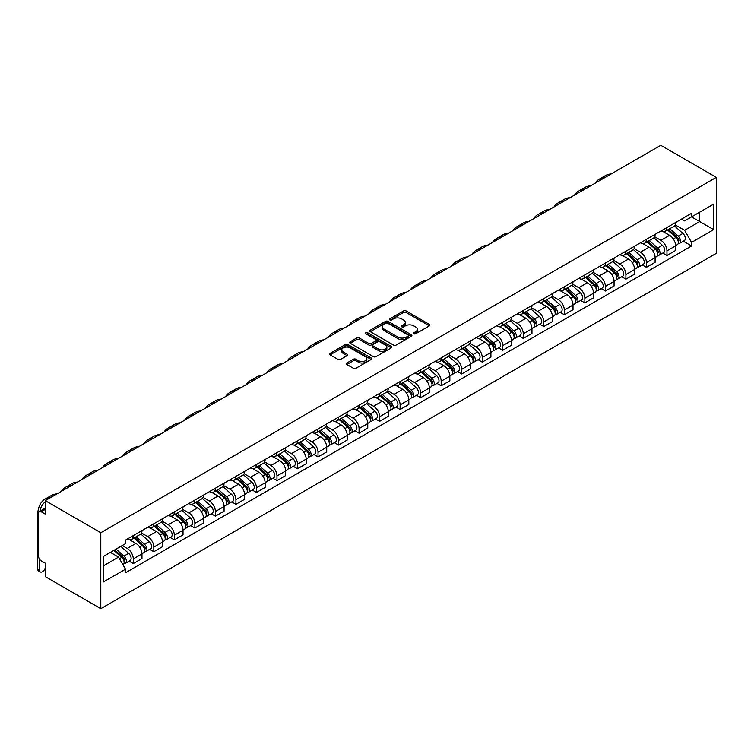 <?xml version="1.0" encoding="UTF-8"?>
<svg xmlns="http://www.w3.org/2000/svg" width="754" height="754" viewBox="0 0 754 754"><rect width="100%" height="100%" fill="white"/><g stroke="black" fill="none" stroke-linecap="round" stroke-linejoin="round"><path stroke-width="1.13" d="M413.842 333.796A1.282 0.735 0 0 0 415.652 333.796L429.375 325.879A1.828 1.056 0 0 0 429.912 325.134A1.828 1.056 0 0 0 429.375 324.38L406.133 310.959A1.828 1.056 0 0 0 403.541 310.959L389.827 318.885A1.282 0.735 0 0 0 389.45 319.404A1.282 0.735 0 0 0 389.827 319.932A1.282 0.735 0 0 0 391.628 319.932L393.409 318.904A5.844 3.374 0 0 1 401.675 318.904L403.607 320.026A5.844 3.374 0 0 1 405.322 322.41A5.844 3.374 0 0 1 403.607 324.795L401.835 325.822A1.282 0.735 0 0 0 401.458 326.341A1.282 0.735 0 0 0 401.835 326.859A1.282 0.735 0 0 0 403.644 326.859L405.416 325.841A5.844 3.374 0 0 1 413.682 325.841L415.624 326.953A5.844 3.374 0 0 1 417.33 329.347A5.844 3.374 0 0 1 415.624 331.732L413.842 332.75A1.282 0.735 0 0 0 413.475 333.277A1.282 0.735 0 0 0 413.842 333.796L413.842 332.75M346.849 363.004A1.828 1.056 0 0 0 346.312 363.758A1.828 1.056 0 0 0 346.849 364.502L353.372 368.263A1.828 1.056 0 0 0 355.954 368.263L371.194 359.469A1.828 1.056 0 0 0 371.731 358.725A1.828 1.056 0 0 0 371.194 357.971L347.943 344.55A1.828 1.056 0 0 0 345.36 344.55L330.12 353.353A1.828 1.056 0 0 0 329.592 354.097A1.828 1.056 0 0 0 330.12 354.842L337.999 359.394A1.828 1.056 0 0 0 340.582 359.394L347.104 355.624A1.828 1.056 0 0 0 347.641 354.88A1.828 1.056 0 0 0 347.104 354.135L343.202 351.882A4.882 2.818 0 0 1 341.769 349.884A4.882 2.818 0 0 1 344.785 347.283A4.882 2.818 0 0 1 350.11 347.886L365.417 356.727A4.882 2.818 0 0 1 366.849 358.725A4.882 2.818 0 0 1 363.833 361.326A4.882 2.818 0 0 1 358.508 360.714L355.954 359.243A1.828 1.056 0 0 0 353.372 359.243L346.849 363.004L346.849 364.502M100.791 532.729L45.268 500.665L660.777 145.305L716.3 177.369L100.791 532.729L100.791 608.695L716.3 253.335L716.3 177.369M393.541 345.078A1.828 1.056 0 0 0 396.123 345.078L411.364 336.275A1.828 1.056 0 0 0 411.891 335.53A1.828 1.056 0 0 0 411.364 334.785L388.112 321.364A1.828 1.056 0 0 0 385.53 321.364L370.289 330.167A1.828 1.056 0 0 0 369.752 330.912A1.828 1.056 0 0 0 370.289 331.656L393.541 345.078M366.34 334.079A1.282 0.735 0 0 1 367.641 334.258L367.641 332.731L391.279 346.378A1.828 1.056 0 0 1 391.807 347.123A1.828 1.056 0 0 1 391.279 347.867L376.039 356.67A1.828 1.056 0 0 1 373.456 356.67L350.205 343.249L350.205 341.76A1.828 1.056 0 0 0 349.668 342.505A1.828 1.056 0 0 0 350.205 343.249M350.205 341.76L356.727 337.99A1.828 1.056 0 0 1 359.309 337.99L368.744 343.438A1.828 1.056 0 0 0 371.326 343.438L375.652 340.94A1.828 1.056 0 0 0 376.18 340.195A1.828 1.056 0 0 0 375.652 339.441L365.831 333.777A1.282 0.735 0 0 1 365.464 333.259A1.282 0.735 0 0 1 366.246 332.571A1.282 0.735 0 0 1 367.641 332.731M45.268 500.665L45.268 514.115L41.187 511.759A3.723 2.149 -120 0 0 39.331 511.58A3.723 2.149 -120 0 0 38.558 513.276L38.558 556.273A3.723 2.149 -120 0 0 41.187 560.835L45.268 563.191L45.268 576.631L100.791 608.695M666.96 227.501A8.558 4.939 60 0 1 665.188 231.346L673.869 226.332A8.558 4.939 -120 0 0 675.641 222.487M654.632 236.718L660.909 240.338A8.558 4.939 60 0 1 666.96 250.828L675.641 245.813A8.558 4.939 -120 0 0 669.59 235.323L663.379 231.742M675.641 245.813L675.641 250.441L666.96 255.455L662.794 253.052M665.188 231.346A8.558 4.939 60 0 1 660.975 230.96M666.96 250.828L666.96 255.455M646.432 239.348A8.558 4.939 60 0 1 644.661 243.193L653.341 238.179A8.558 4.939 -120 0 0 655.113 234.343M642.267 264.908L646.432 267.312L655.113 262.298L655.113 257.661A8.558 4.939 -120 0 0 649.062 247.18L642.851 243.589M644.661 243.193A8.558 4.939 60 0 1 640.448 242.807M634.105 248.566L640.382 252.194A8.558 4.939 60 0 1 646.432 262.675L646.432 267.312M625.905 251.205A8.558 4.939 60 0 1 624.133 255.05L632.823 250.036A8.558 4.939 -120 0 0 634.595 246.19M621.748 276.756L625.905 279.159L634.595 274.145L634.595 269.508A8.558 4.939 -120 0 0 628.544 259.027L622.323 255.436M624.133 255.05A8.558 4.939 60 0 1 619.92 254.663M613.586 260.422L619.854 264.041A8.558 4.939 60 0 1 625.905 274.522L625.905 279.159M605.377 263.052A8.558 4.939 60 0 1 603.605 266.897L612.295 261.883A8.558 4.939 -120 0 0 614.067 258.038M601.221 288.603L605.387 291.006L614.067 285.992L614.067 281.365A8.558 4.939 -120 0 0 608.016 270.874L601.796 267.293M603.605 266.897A8.558 4.939 60 0 1 599.392 266.511M593.059 272.269L599.326 275.889A8.558 4.939 60 0 1 605.387 286.379L605.387 291.006M584.859 274.908A8.558 4.939 60 0 1 583.087 278.744L591.767 273.73A8.558 4.939 -120 0 0 593.539 269.894M580.693 300.46L584.859 302.863L593.539 297.849L593.539 293.212A8.558 4.939 -120 0 0 587.489 282.731L581.268 279.14M583.087 278.744A8.558 4.939 60 0 1 578.874 278.358M572.531 284.117L578.808 287.745A8.558 4.939 60 0 1 584.859 298.226L584.859 302.863M564.331 286.756A8.558 4.939 60 0 1 562.559 290.601L571.24 285.587A8.558 4.939 -120 0 0 573.012 281.742M560.165 312.307L564.331 314.71L573.012 309.696L573.012 305.059A8.558 4.939 -120 0 0 566.961 294.578L560.75 290.987M562.559 290.601A8.558 4.939 60 0 1 558.346 290.215M552.003 295.973L558.28 299.592A8.558 4.939 60 0 1 564.331 310.073L564.331 314.71M543.804 298.603A8.558 4.939 60 0 1 542.032 302.448L550.712 297.434A8.558 4.939 -120 0 0 552.484 293.589M539.638 324.154L543.804 326.557L552.484 321.543L552.484 316.916A8.558 4.939 -120 0 0 546.433 306.426L540.222 302.844M542.032 302.448A8.558 4.939 60 0 1 537.819 302.062M531.476 307.821L537.753 311.44A8.558 4.939 60 0 1 543.804 321.93L543.804 326.557M523.276 310.459A8.558 4.939 60 0 1 521.504 314.295L530.194 309.281A8.558 4.939 -120 0 0 531.966 305.445M519.12 336.011L523.276 338.414L531.966 333.4L531.966 328.763A8.558 4.939 -120 0 0 525.915 318.282L519.694 314.691M521.504 314.295A8.558 4.939 60 0 1 517.291 313.909M510.958 319.668L517.225 323.296A8.558 4.939 60 0 1 523.276 333.777L523.276 338.414M502.748 322.307A8.558 4.939 60 0 1 500.976 326.152L509.666 321.138A8.558 4.939 -120 0 0 511.438 317.293M498.592 347.858L502.758 350.261L511.438 345.247L511.438 340.61A8.558 4.939 -120 0 0 505.387 330.129L499.167 326.539M500.976 326.152A8.558 4.939 60 0 1 496.763 325.766M490.43 331.524L496.697 335.144A8.558 4.939 60 0 1 502.758 345.624L502.758 350.261M482.23 334.154A8.558 4.939 60 0 1 480.458 337.999L489.139 332.985A8.558 4.939 -120 0 0 490.911 329.14M478.064 359.705L482.23 362.108L490.911 357.094L490.911 352.467A8.558 4.939 -120 0 0 484.86 341.977L478.639 338.395M480.458 337.999A8.558 4.939 60 0 1 476.245 337.613M469.902 343.372L476.179 346.991A8.558 4.939 60 0 1 482.23 357.481L482.23 362.108M461.702 346.011A8.558 4.939 60 0 1 459.931 349.847L468.611 344.832A8.558 4.939 -120 0 0 470.383 340.997M457.537 371.562L461.702 373.965L470.383 368.951L470.383 364.314A8.558 4.939 -120 0 0 464.332 353.833L458.121 350.242M459.931 349.847A8.558 4.939 60 0 1 455.718 349.46M449.375 355.219L455.652 358.847A8.558 4.939 60 0 1 461.702 369.328L461.702 373.965M441.175 357.858A8.558 4.939 60 0 1 439.403 361.703L448.083 356.689A8.558 4.939 -120 0 0 449.855 352.844M437.009 383.409L441.175 385.812L449.855 380.798L449.855 376.161A8.558 4.939 -120 0 0 443.804 365.681L437.593 362.09M439.403 361.703A8.558 4.939 60 0 1 435.19 361.317M428.847 367.075L435.124 370.695A8.558 4.939 60 0 1 441.175 381.175L441.175 385.812M420.647 369.705A8.558 4.939 60 0 1 418.875 373.55L427.565 368.536A8.558 4.939 -120 0 0 429.337 364.691M416.491 395.256L420.647 397.66L429.337 392.646L429.337 388.018A8.558 4.939 -120 0 0 423.286 377.528L417.066 373.946M418.875 373.55A8.558 4.939 60 0 1 414.662 373.164M408.329 378.923L414.596 382.542A8.558 4.939 60 0 1 420.647 393.032L420.647 397.66M400.12 381.562A8.558 4.939 60 0 1 398.348 385.398L407.037 380.384A8.558 4.939 -120 0 0 408.809 376.548M395.963 407.113L400.129 409.516L408.809 404.502L408.809 399.865A8.558 4.939 -120 0 0 402.759 389.384L396.538 385.794M398.348 385.398A8.558 4.939 60 0 1 394.135 385.011M387.801 390.779L394.069 394.399A8.558 4.939 60 0 1 400.129 404.879L400.129 409.516M379.601 393.409A8.558 4.939 60 0 1 377.829 397.254L386.51 392.24A8.558 4.939 -120 0 0 388.282 388.395M375.435 418.96L379.601 421.363L388.282 416.349L388.282 411.712A8.558 4.939 -120 0 0 382.231 401.232L376.01 397.641M377.829 397.254A8.558 4.939 60 0 1 373.616 396.868M367.273 402.627L373.55 406.246A8.558 4.939 60 0 1 379.601 416.726L379.601 421.363M359.074 405.256A8.558 4.939 60 0 1 357.302 409.102L365.982 404.087A8.558 4.939 -120 0 0 367.754 400.242M354.908 430.807L359.074 433.211L367.754 428.197L367.754 423.569A8.558 4.939 -120 0 0 361.703 413.079L355.492 409.497M357.302 409.102A8.558 4.939 60 0 1 353.089 408.715M346.746 414.474L353.023 418.093A8.558 4.939 60 0 1 359.074 428.583L359.074 433.211M338.546 417.113A8.558 4.939 60 0 1 336.774 420.949L345.455 415.935A8.558 4.939 -120 0 0 347.226 412.099M334.38 442.664L338.546 445.067L347.226 440.053L347.226 435.416A8.558 4.939 -120 0 0 341.176 424.936L334.964 421.345M336.774 420.949A8.558 4.939 60 0 1 332.561 420.562M326.218 426.33L332.495 429.95A8.558 4.939 60 0 1 338.546 440.43L338.546 445.067M318.018 428.96A8.558 4.939 60 0 1 316.246 432.805L324.936 427.791A8.558 4.939 -120 0 0 326.708 423.946M313.862 454.511L318.018 456.915L326.708 451.9L326.708 447.263A8.558 4.939 -120 0 0 320.657 436.783L314.437 433.192M316.246 432.805A8.558 4.939 60 0 1 312.033 432.419M305.7 438.178L311.968 441.797A8.558 4.939 60 0 1 318.018 452.277L318.018 456.915M297.491 440.807A8.558 4.939 60 0 1 295.719 444.653L304.409 439.639A8.558 4.939 -120 0 0 306.181 435.793M293.334 466.358L297.5 468.762L306.181 463.748L306.181 459.12A8.558 4.939 -120 0 0 300.13 448.63L293.909 445.048M295.719 444.653A8.558 4.939 60 0 1 291.506 444.266M285.172 450.025L291.44 453.644A8.558 4.939 60 0 1 297.5 464.134L297.5 468.762M276.972 452.664A8.558 4.939 60 0 1 275.201 456.5L283.881 451.486A8.558 4.939 -120 0 0 285.653 447.65M272.807 478.215L276.972 480.618L285.653 475.604L285.653 470.967A8.558 4.939 -120 0 0 279.602 460.487L273.382 456.896M275.201 456.5A8.558 4.939 60 0 1 270.988 456.113M264.645 461.882L270.922 465.501A8.558 4.939 60 0 1 276.972 475.981L276.972 480.618M256.445 464.511A8.558 4.939 60 0 1 254.673 468.357L263.353 463.342A8.558 4.939 -120 0 0 265.125 459.497M252.279 490.062L256.445 492.466L265.125 487.452L265.125 482.814A8.558 4.939 -120 0 0 259.074 472.334L252.863 468.743M254.673 468.357A8.558 4.939 60 0 1 250.46 467.97M244.117 473.729L250.394 477.348A8.558 4.939 60 0 1 256.445 487.829L256.445 492.466M235.917 476.358A8.558 4.939 60 0 1 234.145 480.204L242.826 475.19A8.558 4.939 -120 0 0 244.598 471.344M231.751 501.91L235.917 504.313L244.598 499.299L244.598 494.671A8.558 4.939 -120 0 0 238.547 484.181L232.336 480.6M234.145 480.204A8.558 4.939 60 0 1 229.932 479.817M223.589 485.576L229.866 489.195A8.558 4.939 60 0 1 235.917 499.685L235.917 504.313M215.39 488.215A8.558 4.939 60 0 1 213.618 492.051L222.307 487.037A8.558 4.939 -120 0 0 224.079 483.201M211.233 513.766L215.39 516.17L224.079 511.155L224.079 506.518A8.558 4.939 -120 0 0 218.029 496.038L211.808 492.447M213.618 492.051A8.558 4.939 60 0 1 209.405 491.665M203.071 497.433L209.339 501.052A8.558 4.939 60 0 1 215.39 511.532L215.39 516.17M194.862 500.062A8.558 4.939 60 0 1 193.09 503.908L201.78 498.894A8.558 4.939 -120 0 0 203.552 495.048M190.705 525.613L194.871 528.017L203.552 523.003L203.552 518.366A8.558 4.939 -120 0 0 197.501 507.885L191.28 504.294M193.09 503.908A8.558 4.939 60 0 1 188.877 503.521M182.543 509.28L188.811 512.899A8.558 4.939 60 0 1 194.871 523.38L194.871 528.017M174.344 511.909A8.558 4.939 60 0 1 172.572 515.755L181.252 510.741A8.558 4.939 -120 0 0 183.024 506.895M170.178 537.461L174.344 539.864L183.024 534.85L183.024 530.222A8.558 4.939 -120 0 0 176.973 519.742L170.753 516.151M172.572 515.755A8.558 4.939 60 0 1 168.359 515.368M162.016 521.127L168.293 524.746A8.558 4.939 60 0 1 174.344 535.236L174.344 539.864M153.816 523.766A8.558 4.939 60 0 1 152.044 527.602L160.725 522.588A8.558 4.939 -120 0 0 162.496 518.752M149.65 549.317L153.816 551.721L162.496 546.707L162.496 542.069A8.558 4.939 -120 0 0 156.446 531.589L150.234 527.998M152.044 527.602A8.558 4.939 60 0 1 147.831 527.216M141.488 532.984L147.765 536.603A8.558 4.939 60 0 1 153.816 547.084L153.816 551.721M133.288 535.613A8.558 4.939 60 0 1 131.516 539.459L140.197 534.445A8.558 4.939 -120 0 0 141.969 530.599M129.123 561.164L133.288 563.568L141.969 558.554L141.969 553.917A8.558 4.939 -120 0 0 135.918 543.436L129.707 539.845M131.516 539.459A8.558 4.939 60 0 1 127.303 539.072M122.233 545.566L127.237 548.45A8.558 4.939 60 0 1 133.288 558.931L133.288 563.568M681.493 219.112L684.594 220.894L713.67 204.108L699.721 212.157L699.721 221.572L684.594 230.309L675.16 224.871M103.421 565.849L118.557 557.112L125.522 569.195L103.421 581.956L103.421 556.424L125.522 543.662L125.522 540.1L691.559 213.297L691.559 216.869L713.67 229.631L691.559 242.392L684.594 230.309M713.67 204.108L713.67 229.631M125.522 569.195L125.522 572.757L691.559 245.964L691.559 242.392M118.557 557.112L110.395 552.399M683.322 241.205L691.559 245.964M414.361 333.975L415.624 333.249A5.844 3.374 0 0 0 417.33 330.865L417.33 329.347M405.322 322.41L405.322 323.928A5.844 3.374 0 0 1 403.607 326.312L402.344 327.048M429.375 324.38L429.375 325.879L406.133 312.486A1.828 1.056 0 0 0 403.541 312.486L390.336 320.111M411.364 334.785L411.364 336.275L388.112 322.882A1.828 1.056 0 0 0 385.53 322.882L370.318 331.666L370.289 330.167M408.131 336.058A1.282 0.735 0 0 0 408.508 335.53A1.282 0.735 0 0 0 408.131 335.012L387.726 323.23A1.282 0.735 0 0 0 385.916 323.23L384.04 324.305A5.844 3.374 0 0 0 382.335 326.699A5.844 3.374 0 0 0 384.04 329.083L397.989 337.132A5.844 3.374 0 0 0 406.255 337.132L408.131 336.058L408.131 337.575A1.282 0.735 0 0 0 408.508 337.047L408.508 335.53M382.335 326.699L382.335 328.216A5.844 3.374 0 0 0 384.04 330.601L384.04 329.083M408.131 337.575L406.255 338.65A5.844 3.374 0 0 1 397.989 338.65L384.04 330.601M350.233 343.258L356.727 339.507L356.727 337.99M376.18 340.195L376.18 341.713A1.828 1.056 0 0 1 375.652 342.457L371.326 344.955A1.828 1.056 0 0 1 368.744 344.955L359.309 339.507A1.828 1.056 0 0 0 356.727 339.507M367.641 334.258L391.251 347.886M378.527 349.083A4.882 2.818 0 0 0 383.843 349.696A4.882 2.818 0 0 0 386.859 347.085A4.882 2.818 0 0 0 385.435 345.096L380.044 341.977A1.828 1.056 0 0 0 377.462 341.977L373.126 344.484A1.828 1.056 0 0 0 372.599 345.228A1.828 1.056 0 0 0 373.126 345.973L378.527 349.083L378.527 350.601A4.882 2.818 0 0 0 383.843 351.213A4.882 2.818 0 0 0 386.859 348.612L386.859 347.085M372.599 345.228L372.599 346.746A1.828 1.056 0 0 0 373.126 347.49L373.126 345.973M378.527 350.601L373.126 347.49M366.849 358.725L366.849 360.242A4.882 2.818 0 0 1 363.833 362.844A4.882 2.818 0 0 1 358.508 362.231L355.954 360.761A1.828 1.056 0 0 0 353.372 360.761L346.868 364.512M341.769 349.884L341.769 351.402A4.882 2.818 0 0 0 343.202 353.4L343.202 351.882M347.085 355.643L343.202 353.4M371.166 359.479L347.943 346.077A1.828 1.056 0 0 0 345.36 346.077L330.148 354.861M667.554 229.979L675.914 237.444A4.656 2.686 60 0 1 677.375 244.635L675.641 245.634M667.771 230.177L671.71 232.449M668.393 229.489L677.705 237.793A2.234 1.291 60 0 1 678.402 241.252A2.234 1.291 60 0 1 678.204 241.327M669.788 228.688L678.157 236.153A4.656 2.686 60 0 1 679.618 243.344A4.656 2.686 60 0 1 678.214 243.495M674.453 225.889L682.888 233.42A4.656 2.686 60 0 1 684.349 240.611L679.618 243.344M611.136 173.967A35.909 20.735 -120 0 0 605.387 175.625L599.336 179.122A35.909 20.735 -120 0 0 595.019 183.269M605.085 177.463A35.909 20.735 -120 0 0 599.336 179.122M647.026 241.827L655.396 249.291A4.656 2.686 60 0 1 656.847 256.483L655.113 257.491M647.252 242.025L651.183 244.296M647.875 241.346L657.177 249.649A2.234 1.291 60 0 1 657.874 253.099A2.234 1.291 60 0 1 657.676 253.184M649.26 240.535L657.629 248A4.656 2.686 60 0 1 659.09 255.191A4.656 2.686 60 0 1 657.686 255.342M653.925 237.736L662.361 245.267A4.656 2.686 60 0 1 663.822 252.458L659.09 255.191M626.499 253.683L634.868 261.138A4.656 2.686 60 0 1 636.329 268.339L634.585 269.338M626.725 253.881L630.664 256.153M627.347 253.193L636.649 261.497A2.234 1.291 60 0 1 637.356 264.946A2.234 1.291 60 0 1 637.149 265.031M628.742 252.392L637.102 259.847A4.656 2.686 60 0 1 638.563 267.048A4.656 2.686 60 0 1 637.158 267.189M633.398 249.583L641.842 257.114A4.656 2.686 60 0 1 643.303 264.305L638.563 267.048M590.608 185.814A35.909 20.735 -120 0 0 584.859 187.473L578.808 190.969A35.909 20.735 -120 0 0 574.491 195.126M584.557 189.311A35.909 20.735 -120 0 0 578.808 190.969M570.09 197.671A35.909 20.735 -120 0 0 564.331 199.329L558.28 202.817A35.909 20.735 -120 0 0 553.973 206.973M564.039 201.158A35.909 20.735 -120 0 0 558.28 202.817M605.971 265.531L614.34 272.995A4.656 2.686 60 0 1 615.801 280.186L614.067 281.185M606.197 265.728L610.137 268M606.819 265.04L616.122 273.344A2.234 1.291 60 0 1 616.829 276.803A2.234 1.291 60 0 1 616.621 276.878M608.214 264.239L616.574 271.704A4.656 2.686 60 0 1 618.035 278.895A4.656 2.686 60 0 1 616.631 279.046M612.879 261.44L621.315 268.971A4.656 2.686 60 0 1 622.776 276.162L618.035 278.895M585.453 277.378L593.813 284.842A4.656 2.686 60 0 1 595.274 292.034L593.539 293.042M585.669 277.576L589.609 279.847M586.292 276.897L595.603 285.201A2.234 1.291 60 0 1 596.301 288.65A2.234 1.291 60 0 1 596.094 288.735M587.686 276.087L596.046 283.551A4.656 2.686 60 0 1 597.507 290.742A4.656 2.686 60 0 1 596.103 290.893M592.352 273.287L600.787 280.818A4.656 2.686 60 0 1 602.248 288.009L597.507 290.742M564.925 289.234L573.285 296.69A4.656 2.686 60 0 1 574.746 303.89L573.012 304.889M565.142 289.432L569.082 291.704M565.764 288.744L575.076 297.048A2.234 1.291 60 0 1 575.773 300.497A2.234 1.291 60 0 1 575.575 300.582M567.159 287.943L575.528 295.398A4.656 2.686 60 0 1 576.989 302.599A4.656 2.686 60 0 1 575.585 302.74M571.824 285.135L580.26 292.665A4.656 2.686 60 0 1 581.72 299.856L576.989 302.599M549.562 209.518A35.909 20.735 -120 0 0 543.813 211.177L537.753 214.673A35.909 20.735 -120 0 0 533.446 218.82M543.511 213.014A35.909 20.735 -120 0 0 537.753 214.673M529.035 221.365A35.909 20.735 -120 0 0 523.285 223.024L517.235 226.52A35.909 20.735 -120 0 0 512.918 230.677M522.984 224.862A35.909 20.735 -120 0 0 517.235 226.52M508.507 233.222A35.909 20.735 -120 0 0 502.758 234.88L496.707 238.368A35.909 20.735 -120 0 0 492.39 242.524M502.456 236.709A35.909 20.735 -120 0 0 496.707 238.368M544.397 301.082L552.767 308.546A4.656 2.686 60 0 1 554.218 315.738L552.484 316.737M544.624 301.28L548.554 303.551M545.246 300.592L554.548 308.895A2.234 1.291 60 0 1 555.246 312.354A2.234 1.291 60 0 1 555.048 312.429M546.631 299.79L555.001 307.255A4.656 2.686 60 0 1 556.461 314.446A4.656 2.686 60 0 1 555.057 314.597M551.297 296.991L559.732 304.522A4.656 2.686 60 0 1 561.193 311.713L556.461 314.446M487.979 245.069A35.909 20.735 -120 0 0 482.23 246.728L476.179 250.224A35.909 20.735 -120 0 0 471.863 254.371M481.929 248.566A35.909 20.735 -120 0 0 476.179 250.224M523.87 312.929L532.239 320.393A4.656 2.686 60 0 1 533.7 327.585L531.956 328.593M524.096 313.127L528.036 315.398M524.718 312.448L534.02 320.752A2.234 1.291 60 0 1 534.727 324.201A2.234 1.291 60 0 1 534.52 324.286M526.113 311.638L534.473 319.102A4.656 2.686 60 0 1 535.934 326.293A4.656 2.686 60 0 1 534.529 326.444M530.769 308.838L539.214 316.369A4.656 2.686 60 0 1 540.675 323.56L535.934 326.293M467.461 256.916A35.909 20.735 -120 0 0 461.702 258.575L455.652 262.072A35.909 20.735 -120 0 0 451.344 266.228M461.41 260.413A35.909 20.735 -120 0 0 455.652 262.072M503.342 324.786L511.712 332.241A4.656 2.686 60 0 1 513.172 339.441L511.438 340.44M503.568 324.983L507.508 327.255M504.19 324.295L513.493 332.599A2.234 1.291 60 0 1 514.2 336.048A2.234 1.291 60 0 1 513.992 336.133M505.585 323.494L513.945 330.949A4.656 2.686 60 0 1 515.406 338.15A4.656 2.686 60 0 1 514.002 338.301M510.251 320.695L518.686 328.216A4.656 2.686 60 0 1 520.147 335.417L515.406 338.15M446.933 268.773A35.909 20.735 -120 0 0 441.184 270.432L435.124 273.919A35.909 20.735 -120 0 0 430.817 278.075M440.883 272.26A35.909 20.735 -120 0 0 435.124 273.919M482.824 336.633L491.184 344.097A4.656 2.686 60 0 1 492.645 351.289L490.911 352.288M483.041 336.831L486.98 339.102M483.663 336.143L492.975 344.446A2.234 1.291 60 0 1 493.672 347.905A2.234 1.291 60 0 1 493.465 347.98M485.058 335.341L493.418 342.806A4.656 2.686 60 0 1 494.878 349.997A4.656 2.686 60 0 1 493.474 350.148M489.723 332.542L498.158 340.073A4.656 2.686 60 0 1 499.619 347.264L494.878 349.997M426.406 280.62A35.909 20.735 -120 0 0 420.657 282.279L414.606 285.775A35.909 20.735 -120 0 0 410.289 289.922M420.355 284.117A35.909 20.735 -120 0 0 414.606 285.775M462.296 348.48L470.656 355.945A4.656 2.686 60 0 1 472.117 363.136L470.383 364.144M462.513 348.678L466.453 350.949M463.135 347.999L472.447 356.303A2.234 1.291 60 0 1 473.144 359.752A2.234 1.291 60 0 1 472.947 359.837M464.53 347.189L472.899 354.653A4.656 2.686 60 0 1 474.36 361.845A4.656 2.686 60 0 1 472.956 361.995M469.195 344.389L477.631 351.92A4.656 2.686 60 0 1 479.092 359.111L474.36 361.845M405.878 292.467A35.909 20.735 -120 0 0 400.129 294.126L394.078 297.623A35.909 20.735 -120 0 0 389.761 301.779M399.827 295.964A35.909 20.735 -120 0 0 394.078 297.623M441.769 360.337L450.138 367.792A4.656 2.686 60 0 1 451.589 374.992L449.855 375.992M441.995 360.535L445.925 362.806M442.617 359.846L451.919 368.15A2.234 1.291 60 0 1 452.617 371.599A2.234 1.291 60 0 1 452.419 371.684M444.002 359.045L452.372 366.501A4.656 2.686 60 0 1 453.833 373.701A4.656 2.686 60 0 1 452.428 373.852M448.668 356.246L457.103 363.767A4.656 2.686 60 0 1 458.564 370.968L453.833 373.701M385.351 304.324A35.909 20.735 -120 0 0 379.601 305.983L373.55 309.47A35.909 20.735 -120 0 0 369.234 313.626M379.3 307.811A35.909 20.735 -120 0 0 373.55 309.47M421.241 372.184L429.61 379.648A4.656 2.686 60 0 1 431.071 386.84L429.328 387.839M421.467 372.382L425.407 374.653M422.089 371.694L431.392 379.997A2.234 1.291 60 0 1 432.099 383.456A2.234 1.291 60 0 1 431.891 383.532M423.484 370.893L431.844 378.357A4.656 2.686 60 0 1 433.305 385.548A4.656 2.686 60 0 1 431.901 385.699M428.14 368.093L436.585 375.624A4.656 2.686 60 0 1 438.046 382.815L433.305 385.548M364.832 316.171A35.909 20.735 -120 0 0 359.074 317.83L353.023 321.327A35.909 20.735 -120 0 0 348.716 325.474M358.781 319.668A35.909 20.735 -120 0 0 353.023 321.327M400.713 384.031L409.083 391.496A4.656 2.686 60 0 1 410.544 398.687L408.809 399.695M400.939 384.229L404.879 386.5M401.562 383.55L410.864 391.854A2.234 1.291 60 0 1 411.571 395.303A2.234 1.291 60 0 1 411.364 395.388M402.956 382.74L411.316 390.204A4.656 2.686 60 0 1 412.777 397.396A4.656 2.686 60 0 1 411.373 397.547M407.622 379.941L416.057 387.471A4.656 2.686 60 0 1 417.518 394.662L412.777 397.396M344.305 328.018A35.909 20.735 -120 0 0 338.555 329.677L332.495 333.174A35.909 20.735 -120 0 0 328.188 337.33M338.254 331.515A35.909 20.735 -120 0 0 332.495 333.174M380.195 395.888L388.555 403.352A4.656 2.686 60 0 1 390.016 410.544L388.282 411.543M380.412 396.086L384.351 398.357M381.034 395.398L390.346 403.701A2.234 1.291 60 0 1 391.043 407.151A2.234 1.291 60 0 1 390.836 407.235M382.429 394.596L390.789 402.052A4.656 2.686 60 0 1 392.25 409.252A4.656 2.686 60 0 1 390.845 409.403M387.094 391.797L395.53 399.318A4.656 2.686 60 0 1 396.99 406.519L392.25 409.252M323.777 339.875A35.909 20.735 -120 0 0 318.028 341.534L311.977 345.021A35.909 20.735 -120 0 0 307.66 349.177M317.726 343.362A35.909 20.735 -120 0 0 311.977 345.021M359.667 407.735L368.027 415.2A4.656 2.686 60 0 1 369.488 422.391L367.754 423.39M359.884 407.933L363.824 410.204M360.506 407.245L369.818 415.548A2.234 1.291 60 0 1 370.516 419.007A2.234 1.291 60 0 1 370.318 419.083M361.901 406.444L370.271 413.908A4.656 2.686 60 0 1 371.731 421.1A4.656 2.686 60 0 1 370.327 421.25M366.567 403.644L375.002 411.175A4.656 2.686 60 0 1 376.463 418.366L371.731 421.1M303.249 351.722A35.909 20.735 -120 0 0 297.5 353.381L291.449 356.878A35.909 20.735 -120 0 0 287.133 361.025M297.199 355.219A35.909 20.735 -120 0 0 291.449 356.878M339.14 419.582L347.509 427.047A4.656 2.686 60 0 1 348.961 434.238L347.226 435.247M339.366 419.78L343.296 422.052M339.988 419.101L349.291 427.405A2.234 1.291 60 0 1 349.988 430.854A2.234 1.291 60 0 1 349.79 430.939M341.373 418.291L349.743 425.756A4.656 2.686 60 0 1 351.204 432.947A4.656 2.686 60 0 1 349.799 433.098M346.039 415.492L354.474 423.022A4.656 2.686 60 0 1 355.935 430.214L351.204 432.947M282.722 363.569A35.909 20.735 -120 0 0 276.972 365.228L270.922 368.725A35.909 20.735 -120 0 0 266.605 372.881M276.671 367.066A35.909 20.735 -120 0 0 270.922 368.725M318.612 431.439L326.982 438.903A4.656 2.686 60 0 1 328.442 446.095L326.699 447.094M318.838 431.637L322.778 433.908M319.46 430.949L328.763 439.252A2.234 1.291 60 0 1 329.47 442.702A2.234 1.291 60 0 1 329.262 442.786M320.855 430.148L329.215 437.612A4.656 2.686 60 0 1 330.676 444.803A4.656 2.686 60 0 1 329.272 444.954M325.511 427.348L333.956 434.869A4.656 2.686 60 0 1 335.417 442.07L330.676 444.803M262.203 375.426A35.909 20.735 -120 0 0 256.445 377.085L250.394 380.572A35.909 20.735 -120 0 0 246.087 384.728M256.153 378.913A35.909 20.735 -120 0 0 250.394 380.572M298.084 443.286L306.454 450.751A4.656 2.686 60 0 1 307.915 457.942L306.181 458.941M298.311 443.484L302.25 445.755M298.933 442.796L308.235 451.099A2.234 1.291 60 0 1 308.942 454.558A2.234 1.291 60 0 1 308.735 454.634M300.328 441.995L308.688 449.459A4.656 2.686 60 0 1 310.148 456.651A4.656 2.686 60 0 1 308.744 456.801M304.993 439.196L313.428 446.726A4.656 2.686 60 0 1 314.889 453.917L310.148 456.651M241.676 387.273A35.909 20.735 -120 0 0 235.927 388.932L229.866 392.429A35.909 20.735 -120 0 0 225.559 396.576M235.625 390.77A35.909 20.735 -120 0 0 229.866 392.429M277.566 455.133L285.926 462.598A4.656 2.686 60 0 1 287.387 469.789L285.653 470.798M277.783 455.331L281.723 457.603M278.405 454.653L287.717 462.956A2.234 1.291 60 0 1 288.414 466.406A2.234 1.291 60 0 1 288.207 466.49M279.8 453.842L288.16 461.307A4.656 2.686 60 0 1 289.621 468.498A4.656 2.686 60 0 1 288.216 468.649M284.465 451.043L292.901 458.573A4.656 2.686 60 0 1 294.362 465.765L289.621 468.498M221.148 399.12A35.909 20.735 -120 0 0 215.399 400.779L209.348 404.276A35.909 20.735 -120 0 0 205.031 408.432M215.097 402.617A35.909 20.735 -120 0 0 209.348 404.276M257.039 466.99L265.399 474.454A4.656 2.686 60 0 1 266.859 481.646L265.125 482.645M257.255 467.188L261.195 469.459M257.877 466.5L267.189 474.803A2.234 1.291 60 0 1 267.887 478.253A2.234 1.291 60 0 1 267.689 478.338M259.272 465.699L267.642 473.163A4.656 2.686 60 0 1 269.103 480.355A4.656 2.686 60 0 1 267.698 480.505M263.938 462.899L272.373 470.421A4.656 2.686 60 0 1 273.834 477.621L269.103 480.355M200.621 410.977A35.909 20.735 -120 0 0 194.871 412.636L188.82 416.133A35.909 20.735 -120 0 0 184.504 420.28M194.57 414.464A35.909 20.735 -120 0 0 188.82 416.133M236.511 478.837L244.88 486.302A4.656 2.686 60 0 1 246.332 493.493L244.598 494.492M236.737 479.035L240.667 481.306M237.359 478.347L246.662 486.65A2.234 1.291 60 0 1 247.359 490.109A2.234 1.291 60 0 1 247.161 490.185M238.745 477.546L247.114 485.011A4.656 2.686 60 0 1 248.575 492.202A4.656 2.686 60 0 1 247.171 492.353M243.41 474.747L251.845 482.277A4.656 2.686 60 0 1 253.306 489.469L248.575 492.202M180.093 422.824A35.909 20.735 -120 0 0 174.344 424.483L168.293 427.98A35.909 20.735 -120 0 0 163.976 432.127M174.042 426.321A35.909 20.735 -120 0 0 168.293 427.98M215.983 490.684L224.353 498.149A4.656 2.686 60 0 1 225.814 505.34L224.079 506.349M216.21 490.882L220.149 493.163M216.832 490.204L226.134 498.507A2.234 1.291 60 0 1 226.841 501.957A2.234 1.291 60 0 1 226.634 502.041M218.226 489.393L226.586 496.858A4.656 2.686 60 0 1 228.047 504.049A4.656 2.686 60 0 1 226.643 504.2M222.882 486.594L231.327 494.124A4.656 2.686 60 0 1 232.788 501.316L228.047 504.049M159.575 434.672A35.909 20.735 -120 0 0 153.816 436.33L147.765 439.827A35.909 20.735 -120 0 0 143.458 443.983M153.524 438.168A35.909 20.735 -120 0 0 147.765 439.827M195.456 502.541L203.825 510.006A4.656 2.686 60 0 1 205.286 517.197L203.552 518.196M195.682 502.739L199.621 505.01M196.304 502.051L205.606 510.354A2.234 1.291 60 0 1 206.313 513.813A2.234 1.291 60 0 1 206.106 513.889M197.699 501.25L206.059 508.714A4.656 2.686 60 0 1 207.52 515.906A4.656 2.686 60 0 1 206.115 516.056M202.364 498.451L210.8 505.972A4.656 2.686 60 0 1 212.26 513.172L207.52 515.906M139.047 446.528A35.909 20.735 -120 0 0 133.298 448.187L127.237 451.684A35.909 20.735 -120 0 0 122.93 455.831M132.996 450.015A35.909 20.735 -120 0 0 127.237 451.684M174.937 514.388L183.297 521.853A4.656 2.686 60 0 1 184.758 529.044L183.024 530.043M175.154 514.586L179.094 516.858M175.776 513.898L185.088 522.211A2.234 1.291 60 0 1 185.786 525.661A2.234 1.291 60 0 1 185.578 525.736M177.171 513.097L185.531 520.562A4.656 2.686 60 0 1 186.992 527.753A4.656 2.686 60 0 1 185.588 527.904M181.837 510.298L190.272 517.828A4.656 2.686 60 0 1 191.733 525.02L186.992 527.753M118.519 458.375A35.909 20.735 -120 0 0 112.77 460.034L106.719 463.531A35.909 20.735 -120 0 0 102.403 467.678M112.469 461.872A35.909 20.735 -120 0 0 106.719 463.531M154.41 526.235L162.77 533.7A4.656 2.686 60 0 1 164.231 540.891L162.496 541.9M154.627 526.433L158.566 528.714M155.249 525.755L164.56 534.058A2.234 1.291 60 0 1 165.258 537.508A2.234 1.291 60 0 1 165.06 537.593M156.643 524.944L165.013 532.409A4.656 2.686 60 0 1 166.474 539.6A4.656 2.686 60 0 1 165.069 539.751M161.309 522.145L169.744 529.676A4.656 2.686 60 0 1 171.205 536.867L166.474 539.6M97.992 470.223A35.909 20.735 -120 0 0 92.242 471.881L86.192 475.378A35.909 20.735 -120 0 0 81.875 479.535M91.941 473.719A35.909 20.735 -120 0 0 86.192 475.378M133.882 538.092L142.252 545.557A4.656 2.686 60 0 1 143.703 552.748L141.969 553.747M134.108 538.29L138.039 540.561M134.73 537.602L144.033 545.905A2.234 1.291 60 0 1 144.73 549.364A2.234 1.291 60 0 1 144.532 549.44M136.116 536.801L144.485 544.265A4.656 2.686 60 0 1 145.946 551.457A4.656 2.686 60 0 1 144.542 551.608M140.781 534.002L149.217 541.523A4.656 2.686 60 0 1 150.677 548.724L145.946 551.457M77.464 482.079A35.909 20.735 -120 0 0 71.715 483.738L65.664 487.235A35.909 20.735 -120 0 0 61.347 491.382M71.413 485.576A35.909 20.735 -120 0 0 65.664 487.235M113.873 550.392L121.724 557.404A4.656 2.686 60 0 1 123.185 564.595L122.949 564.727M113.948 550.354L117.52 552.409M114.712 549.911L123.505 557.762A2.234 1.291 60 0 1 124.212 561.212A2.234 1.291 60 0 1 124.005 561.287M116.107 549.101L123.958 556.113A4.656 2.686 60 0 1 125.418 563.304A4.656 2.686 60 0 1 124.014 563.455M120.838 546.367L128.698 553.379A4.656 2.686 60 0 1 130.159 560.571L125.418 563.304M40.301 571.947L38.586 570.957A4.279 2.469 -60 0 1 37.7 568.997L39.406 569.986A4.279 2.469 120 0 0 40.301 571.947A4.279 2.469 120 0 0 45.268 567.847M56.946 493.927A35.909 20.735 -120 0 0 51.187 495.585L45.136 499.082A35.909 20.735 -120 0 0 37.7 515.519L37.7 568.997M50.895 497.423A35.909 20.735 -120 0 0 45.136 499.082M39.406 569.986L39.406 559.016M39.905 511.24A33.496 19.34 60 0 1 45.268 501.891M153.816 547.084L162.496 542.069M174.344 535.236L183.024 530.222M194.871 523.38L203.552 518.366M215.39 511.532L224.079 506.518M235.917 499.685L244.598 494.671M256.445 487.829L265.125 482.814M276.972 475.981L285.653 470.967M297.5 464.134L306.181 459.12M318.018 452.277L326.708 447.263M338.546 440.43L347.226 435.416M359.074 428.583L367.754 423.569M379.601 416.726L388.282 411.712M400.129 404.879L408.809 399.865M420.647 393.032L429.337 388.018M441.175 381.175L449.855 376.161M461.702 369.328L470.383 364.314M482.23 357.481L490.911 352.467M502.758 345.624L511.438 340.61M523.276 333.777L531.966 328.763M543.804 321.93L552.484 316.916M564.331 310.073L573.012 305.059M584.859 298.226L593.539 293.212M605.387 286.379L614.067 281.365M625.905 274.522L634.595 269.508M646.432 262.675L655.113 257.661M133.288 558.931L141.969 553.917M127.237 548.45L135.918 543.436M147.765 536.603L156.446 531.589M168.293 524.746L176.973 519.742M188.811 512.899L197.501 507.885M209.339 501.052L218.029 496.038M229.866 489.195L238.547 484.181M250.394 477.348L259.074 472.334M270.922 465.501L279.602 460.487M291.44 453.644L300.13 448.63M311.968 441.797L320.657 436.783M332.495 429.95L341.176 424.936M353.023 418.093L361.703 413.079M373.55 406.246L382.231 401.232M394.069 394.399L402.759 389.384M414.596 382.542L423.286 377.528M435.124 370.695L443.804 365.681M455.652 358.847L464.332 353.833M476.179 346.991L484.86 341.977M496.697 335.144L505.387 330.129M517.225 323.296L525.915 318.282M537.753 311.44L546.433 306.426M558.28 299.592L566.961 294.578M578.808 287.745L587.489 282.731M599.326 275.889L608.016 270.874M619.854 264.041L628.544 259.027M640.382 252.194L649.062 247.18M660.909 240.338L669.59 235.323M45.268 509.402L41.187 511.759M415.624 333.249L415.624 331.732M401.835 326.859L401.835 325.822M403.607 326.312L403.607 324.795M389.827 319.932L389.827 318.885M403.541 312.486L403.541 310.959M406.133 312.486L406.133 310.959M385.53 322.882L385.53 321.364M388.112 322.882L388.112 321.364M397.989 338.65L397.989 337.132M406.255 338.65L406.255 337.132M359.309 339.507L359.309 337.99M368.744 344.955L368.744 343.438M371.326 344.955L371.326 343.438M375.652 342.457L375.652 340.94M391.279 347.867L391.279 346.378M353.372 360.761L353.372 359.243M355.954 360.761L355.954 359.243M358.508 362.231L358.508 360.714M347.104 355.624L347.104 354.135M330.12 354.842L330.12 353.353M345.36 346.077L345.36 344.55M347.943 346.077L347.943 344.55M371.194 359.469L371.194 357.971M675.914 237.444L673.313 238.943M678.864 240.224L678.025 240.715M682.888 233.42L678.157 236.153M655.396 249.291L652.785 250.799M658.346 252.081L657.507 252.562M662.361 245.267L657.629 248M634.868 261.138L632.257 262.646M637.818 263.928L636.979 264.409M641.842 257.114L637.102 259.847M614.34 272.995L611.73 274.503M617.29 275.776L616.452 276.266M621.315 268.971L616.574 271.704M593.813 284.842L591.202 286.35M596.763 287.632L595.924 288.113M600.787 280.818L596.046 283.551M573.285 296.69L570.684 298.198M576.235 299.479L575.396 299.96M580.26 292.665L575.528 295.398M552.767 308.546L550.156 310.054M555.717 311.327L554.878 311.817M559.732 304.522L555.001 307.255M532.239 320.393L529.628 321.901M535.189 323.183L534.35 323.664M539.214 316.369L534.473 319.102M511.712 332.241L509.101 333.749M514.662 335.03L513.823 335.511M518.686 328.216L513.945 330.949M491.184 344.097L488.573 345.605M494.134 346.878L493.295 347.368M498.158 340.073L493.418 342.806M470.656 355.945L468.055 357.453M473.606 358.734L472.767 359.215M477.631 351.92L472.899 354.653M450.138 367.792L447.527 369.3M453.088 370.582L452.249 371.062M457.103 363.767L452.372 366.501M429.61 379.648L427 381.156M432.56 382.429L431.722 382.919M436.585 375.624L431.844 378.357M409.083 391.496L406.472 393.004M412.033 394.285L411.194 394.766M416.057 387.471L411.316 390.204M388.555 403.352L385.944 404.851M391.505 406.133L390.666 406.613M395.53 399.318L390.789 402.052M368.027 415.2L365.426 416.708M370.977 417.98L370.139 418.47M375.002 411.175L370.271 413.908M347.509 427.047L344.898 428.555M350.459 429.837L349.62 430.317M354.474 423.022L349.743 425.756M326.982 438.903L324.371 440.402M329.932 441.684L329.093 442.164M333.956 434.869L329.215 437.612M306.454 450.751L303.843 452.259M309.404 453.531L308.565 454.021M313.428 446.726L308.688 449.459M285.926 462.598L283.316 464.106M288.876 465.388L288.037 465.868M292.901 458.573L288.16 461.307M265.399 474.454L262.797 475.953M268.349 477.235L267.51 477.716M272.373 470.421L267.642 473.163M244.88 486.302L242.27 487.81M247.83 489.082L246.992 489.572M251.845 482.277L247.114 485.011M224.353 498.149L221.742 499.657M227.303 500.939L226.464 501.419M231.327 494.124L226.586 496.858M203.825 510.006L201.214 511.504M206.775 512.786L205.936 513.267M210.8 505.972L206.059 508.714M183.297 521.853L180.687 523.361M186.247 524.633L185.409 525.123M190.272 517.828L185.531 520.562M162.77 533.7L160.168 535.208M165.72 536.49L164.881 536.971M169.744 529.676L165.013 532.409M142.252 545.557L139.641 547.055M145.202 548.337L144.363 548.818M149.217 541.523L144.485 544.265M121.724 557.404L119.471 558.705M124.674 560.184L123.835 560.674M128.698 553.379L123.958 556.113M39.331 511.58L45.268 508.149"/></g></svg>
